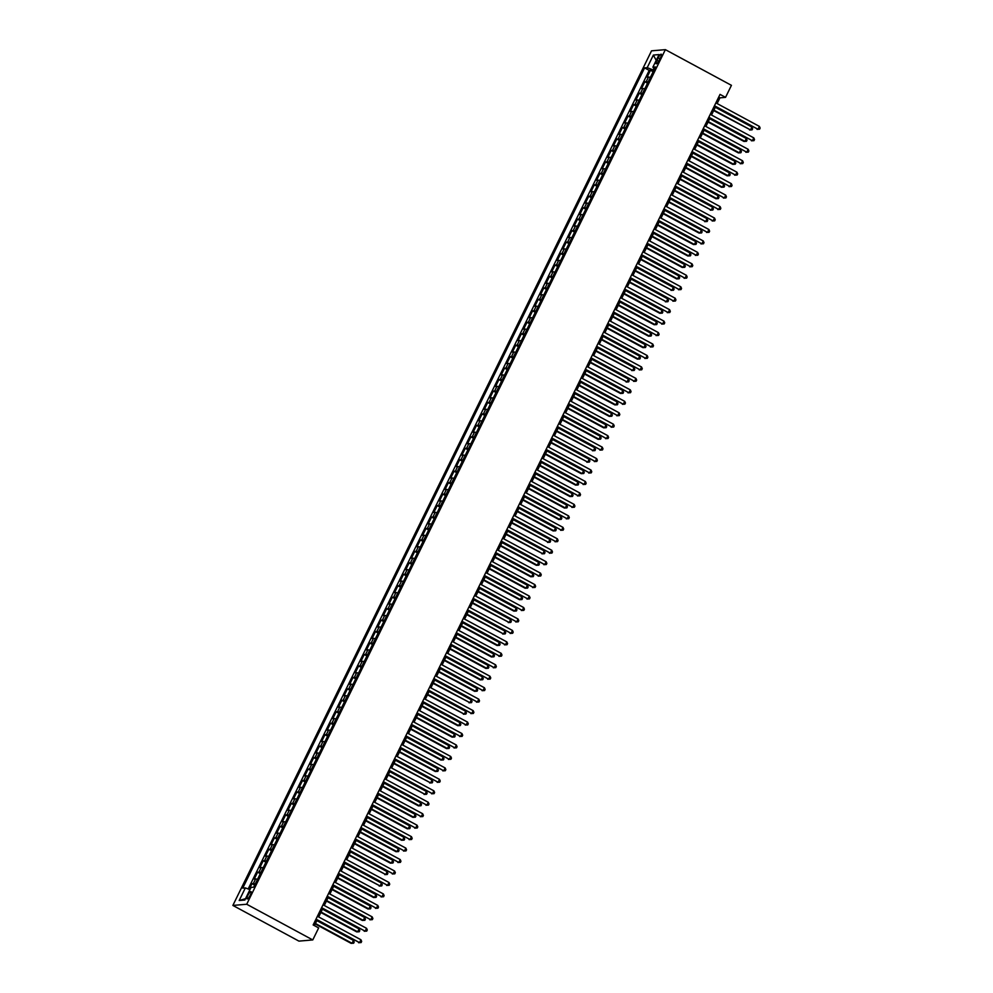 <?xml version="1.0" encoding="UTF-8"?>
<svg xmlns="http://www.w3.org/2000/svg" width="993" height="993" viewBox="0 0 993 993"><rect width="100%" height="100%" fill="white"/><g stroke="black" fill="none" stroke-linecap="round" stroke-linejoin="round"><path stroke-width="1.49" d="M250.261 895.177A4.133 1.018 -61.6 0 0 251.03 891.64A4.133 1.018 -61.6 0 0 247.865 895.376A4.133 1.018 -61.6 0 0 247.096 898.913A4.133 1.018 -61.6 0 0 250.261 895.177M246.711 904.251L312.77 939.937L298.93 941.116L232.871 905.43L651.532 50.829L665.372 49.65L246.711 904.251L232.871 905.43M650.341 77.479A5.164 0.794 -153.9 0 0 648.454 77.032L647.088 77.156L650.452 70.28L653.158 71.744M648.094 82.059A5.164 0.794 -153.9 0 0 646.207 81.625L644.842 81.736L647.548 83.201M644.842 81.736L641.478 88.613L642.843 88.489A5.164 0.794 -153.9 0 1 644.73 88.936M639.12 100.392A5.164 0.794 -153.9 0 0 637.233 99.945L635.868 100.07L639.231 93.193L641.925 94.645M633.509 111.849A5.164 0.794 -153.9 0 0 631.61 111.402L630.245 111.526L633.621 104.65L636.314 106.102M627.899 123.306A5.164 0.794 -153.9 0 0 626 122.859L624.634 122.983L628.01 116.107L630.704 117.559M622.288 134.75A5.164 0.794 -153.9 0 0 620.389 134.316L619.024 134.427L622.388 127.563L625.094 129.016M616.665 146.207A5.164 0.794 -153.9 0 0 614.779 145.772L613.413 145.884L616.777 139.02L619.483 140.472M611.055 157.664A5.164 0.794 -153.9 0 0 609.168 157.229L607.803 157.341L611.167 150.477L613.873 151.929M605.445 169.12A5.164 0.794 -153.9 0 0 603.558 168.686L602.192 168.798L605.556 161.921L608.262 163.386M599.834 180.577A5.164 0.794 -153.9 0 0 597.947 180.143L596.582 180.254L599.946 173.378L602.639 174.842M594.224 192.034A5.164 0.794 -153.9 0 0 592.324 191.599L590.959 191.711L594.335 184.835L597.029 186.299M588.613 203.491A5.164 0.794 -153.9 0 0 586.714 203.056L585.349 203.168L588.725 196.291L591.418 197.756M583.003 214.947A5.164 0.794 -153.9 0 0 581.104 214.513L579.738 214.625L583.102 207.748L585.808 209.213M577.38 226.404A5.164 0.794 -153.9 0 0 575.493 225.957L574.128 226.081L577.492 219.205L580.197 220.669M571.769 237.861A5.164 0.794 -153.9 0 0 569.883 237.414L568.517 237.538L571.881 230.661L574.587 232.126M566.159 249.317A5.164 0.794 -153.9 0 0 564.272 248.871L562.907 248.995L566.271 242.118L568.977 243.583M560.548 260.774A5.164 0.794 -153.9 0 0 558.662 260.327L557.296 260.451L560.66 253.575L563.354 255.027M554.938 272.231A5.164 0.794 -153.9 0 0 553.039 271.784L551.674 271.908L555.05 265.032L557.743 266.484M549.328 283.688A5.164 0.794 -153.9 0 0 547.428 283.241L546.063 283.365L549.439 276.488L552.133 277.941M543.717 295.132A5.164 0.794 -153.9 0 0 541.818 294.698L540.453 294.809L543.816 287.945L546.522 289.397M538.094 306.589A5.164 0.794 -153.9 0 0 536.208 306.154L534.842 306.266L538.206 299.402L540.912 300.854M532.484 318.045A5.164 0.794 -153.9 0 0 530.597 317.611L529.232 317.723L532.596 310.859L535.301 312.311M526.873 329.502A5.164 0.794 -153.9 0 0 524.987 329.068L523.621 329.179L526.985 322.303L529.691 323.768M521.263 340.959A5.164 0.794 -153.9 0 0 519.376 340.525L518.011 340.636L521.375 333.76L524.081 335.224M515.652 352.416A5.164 0.794 -153.9 0 0 513.753 351.981L512.388 352.093L515.764 345.216L518.458 346.681M510.042 363.872A5.164 0.794 -153.9 0 0 508.143 363.438L506.778 363.55L510.154 356.673L512.847 358.138M504.432 375.329A5.164 0.794 -153.9 0 0 502.532 374.895L501.167 375.006L504.543 368.13L507.237 369.595M498.821 386.786A5.164 0.794 -153.9 0 0 496.922 386.339L495.557 386.463L498.92 379.587L501.626 381.051M493.198 398.243A5.164 0.794 -153.9 0 0 491.312 397.796L489.946 397.92L493.31 391.043L496.016 392.508M487.588 409.699A5.164 0.794 -153.9 0 0 485.701 409.253L484.336 409.377L487.7 402.5L490.405 403.965M481.977 421.156A5.164 0.794 -153.9 0 0 480.091 420.709L478.725 420.833L482.089 413.957L484.795 415.409M476.367 432.613A5.164 0.794 -153.9 0 0 474.48 432.166L473.115 432.29L476.479 425.414L479.172 426.866M470.756 444.07A5.164 0.794 -153.9 0 0 468.857 443.623L467.492 443.747L470.868 436.87L473.562 438.323M465.146 455.514A5.164 0.794 -153.9 0 0 463.247 455.079L461.882 455.191L465.258 448.327L467.951 449.779M459.536 466.971A5.164 0.794 -153.9 0 0 457.636 466.536L456.271 466.648L459.635 459.784L462.341 461.236M453.913 478.427A5.164 0.794 -153.9 0 0 452.026 477.993L450.661 478.105L454.024 471.241L456.73 472.693M448.302 489.884A5.164 0.794 -153.9 0 0 446.416 489.45L445.05 489.561L448.414 482.685L451.12 484.15M442.692 501.341A5.164 0.794 -153.9 0 0 440.805 500.906L439.44 501.018L442.804 494.142L445.509 495.606M437.081 512.798A5.164 0.794 -153.9 0 0 435.195 512.363L433.829 512.475L437.193 505.598L439.887 507.063M431.471 524.254A5.164 0.794 -153.9 0 0 429.572 523.82L428.206 523.932L431.583 517.055L434.276 518.52M425.86 535.711A5.164 0.794 -153.9 0 0 423.961 535.277L422.596 535.388L425.972 528.512L428.666 529.977M420.25 547.168A5.164 0.794 -153.9 0 0 418.351 546.721L416.986 546.845L420.349 539.969L423.055 541.433M414.627 558.625A5.164 0.794 -153.9 0 0 412.74 558.178L411.375 558.302L414.739 551.425L417.445 552.89M409.017 570.081A5.164 0.794 -153.9 0 0 407.13 569.634L405.765 569.759L409.128 562.882L411.834 564.334M403.406 581.538A5.164 0.794 -153.9 0 0 401.52 581.091L400.154 581.215L403.518 574.339L406.224 575.791M397.796 592.995A5.164 0.794 -153.9 0 0 395.909 592.548L394.544 592.672L397.908 585.796L400.601 587.248M392.185 604.452A5.164 0.794 -153.9 0 0 390.286 604.005L388.921 604.116L392.297 597.252L394.991 598.705M386.575 615.896A5.164 0.794 -153.9 0 0 384.676 615.461L383.31 615.573L386.687 608.709L389.38 610.161M380.964 627.353A5.164 0.794 -153.9 0 0 379.065 626.918L377.7 627.03L381.064 620.166L383.77 621.618M375.354 638.809A5.164 0.794 -153.9 0 0 373.455 638.375L372.09 638.487L375.453 631.622L378.159 633.075M369.731 650.266A5.164 0.794 -153.9 0 0 367.844 649.832L366.479 649.943L369.843 643.067L372.549 644.531M364.121 661.723A5.164 0.794 -153.9 0 0 362.234 661.288L360.869 661.4L364.232 654.524L366.938 655.988M358.51 673.18A5.164 0.794 -153.9 0 0 356.624 672.745L355.258 672.857L358.622 665.98L361.328 667.445M352.9 684.636A5.164 0.794 -153.9 0 0 351.001 684.202L349.648 684.314L353.011 677.437L355.705 678.902M347.289 696.093A5.164 0.794 -153.9 0 0 345.39 695.659L344.025 695.77L347.401 688.894L350.095 690.358M341.679 707.55A5.164 0.794 -153.9 0 0 339.78 707.103L338.414 707.227L341.791 700.35L344.484 701.815M336.068 719.006A5.164 0.794 -153.9 0 0 334.169 718.56L332.804 718.684L336.168 711.807L338.874 713.272M330.446 730.463A5.164 0.794 -153.9 0 0 328.559 730.016L327.194 730.14L330.557 723.264L333.263 724.716M324.835 741.92A5.164 0.794 -153.9 0 0 322.948 741.473L321.583 741.597L324.947 734.721L327.653 736.173M319.225 753.377A5.164 0.794 -153.9 0 0 317.338 752.93L315.973 753.054L319.336 746.177L322.042 747.63M313.614 764.821A5.164 0.794 -153.9 0 0 311.728 764.387L310.362 764.498L313.726 757.634L316.419 759.086M308.004 776.278A5.164 0.794 -153.9 0 0 306.105 775.843L304.739 775.955L308.115 769.091L310.809 770.543M302.393 787.734A5.164 0.794 -153.9 0 0 300.494 787.3L299.129 787.412L302.505 780.548L305.199 782M296.783 799.191A5.164 0.794 -153.9 0 0 294.884 798.757L293.518 798.869L296.882 792.004L299.588 793.457M291.16 810.648A5.164 0.794 -153.9 0 0 289.273 810.214L287.908 810.325L291.272 803.449L293.978 804.913M285.55 822.105A5.164 0.794 -153.9 0 0 283.663 821.67L282.297 821.782L285.661 814.905L288.367 816.37M279.939 833.561A5.164 0.794 -153.9 0 0 278.052 833.127L276.687 833.239L280.051 826.362L282.757 827.827M274.329 845.018A5.164 0.794 -153.9 0 0 272.442 844.584L271.077 844.695L274.44 837.819L277.134 839.284M268.718 856.475A5.164 0.794 -153.9 0 0 266.819 856.04L265.454 856.152L268.83 849.276L271.523 850.74M263.108 867.932A5.164 0.794 -153.9 0 0 261.209 867.485L259.843 867.609L263.219 860.732L265.913 862.197M257.497 879.388A5.164 0.794 -153.9 0 0 255.598 878.942L254.233 879.066L257.597 872.189L260.303 873.654M717.132 103.57L719.937 97.848L725.548 97.364L720.037 94.385L313.155 924.942L318.666 927.909L312.77 939.937M658.21 57.83L656.981 60.35A3.997 0.981 -61.6 0 0 656.236 63.775A3.997 0.981 -61.6 0 0 659.29 60.163L660.531 57.631A3.997 0.981 -61.6 0 0 661.276 54.218A3.997 0.981 -61.6 0 0 658.21 57.83L659.973 58.786M653.977 68.12L653.096 69.92L647.2 67.661L644.581 67.884L242.751 888.127L245.358 887.903L239.189 900.502L244.874 900.018L251.043 887.419L253.662 887.196L655.492 66.953L652.873 67.176L654.648 68.703M647.2 67.661L653.369 55.062L659.054 54.578L652.873 67.176M650.452 70.28L649.199 70.391L248.176 888.983M255.251 883.969A5.164 0.794 26.1 0 0 253.352 883.534L251.986 883.646L249.193 889.368M257.597 872.189L258.962 872.077A5.164 0.794 26.1 0 1 260.861 872.512M263.219 860.732L264.585 860.621A5.164 0.794 26.1 0 1 266.472 861.055M268.83 849.276L270.195 849.164A5.164 0.794 26.1 0 1 272.082 849.598M274.44 837.819L275.806 837.707A5.164 0.794 26.1 0 1 277.692 838.142M280.051 826.362L281.416 826.25A5.164 0.794 26.1 0 1 283.303 826.685M285.661 814.905L287.027 814.794A5.164 0.794 26.1 0 1 288.926 815.228M291.272 803.449L292.637 803.337A5.164 0.794 26.1 0 1 294.536 803.771M296.882 792.004L298.248 791.88A5.164 0.794 26.1 0 1 300.147 792.327M302.505 780.548L303.87 780.424A5.164 0.794 26.1 0 1 305.757 780.87M308.115 769.091L309.481 768.967A5.164 0.794 26.1 0 1 311.368 769.414M313.726 757.634L315.091 757.51A5.164 0.794 26.1 0 1 316.978 757.957M319.336 746.177L320.702 746.053A5.164 0.794 26.1 0 1 322.588 746.5M324.947 734.721L326.312 734.597A5.164 0.794 26.1 0 1 328.211 735.043M330.557 723.264L331.923 723.152A5.164 0.794 26.1 0 1 333.822 723.587M336.168 711.807L337.533 711.696A5.164 0.794 26.1 0 1 339.432 712.13M341.791 700.35L343.144 700.239A5.164 0.794 26.1 0 1 345.043 700.673M347.401 688.894L348.766 688.782A5.164 0.794 26.1 0 1 350.653 689.216M353.011 677.437L354.377 677.325A5.164 0.794 26.1 0 1 356.264 677.76M358.622 665.98L359.987 665.869A5.164 0.794 26.1 0 1 361.874 666.303M364.232 654.524L365.598 654.412A5.164 0.794 26.1 0 1 367.497 654.846M369.843 643.067L371.208 642.955A5.164 0.794 26.1 0 1 373.107 643.39M375.453 631.622L376.819 631.498A5.164 0.794 26.1 0 1 378.718 631.945M381.064 620.166L382.429 620.042A5.164 0.794 26.1 0 1 384.328 620.488M386.687 608.709L388.052 608.585A5.164 0.794 26.1 0 1 389.939 609.032M392.297 597.252L393.662 597.128A5.164 0.794 26.1 0 1 395.549 597.575M397.908 585.796L399.273 585.671A5.164 0.794 26.1 0 1 401.16 586.118M403.518 574.339L404.883 574.227A5.164 0.794 26.1 0 1 406.77 574.662M409.128 562.882L410.494 562.77A5.164 0.794 26.1 0 1 412.393 563.205M414.739 551.425L416.104 551.314A5.164 0.794 26.1 0 1 418.003 551.748M420.349 539.969L421.715 539.857A5.164 0.794 26.1 0 1 423.614 540.291M425.972 528.512L427.338 528.4A5.164 0.794 26.1 0 1 429.224 528.835M431.583 517.055L432.948 516.943A5.164 0.794 26.1 0 1 434.835 517.378M437.193 505.598L438.558 505.487A5.164 0.794 26.1 0 1 440.445 505.921M442.804 494.142L444.169 494.03A5.164 0.794 26.1 0 1 446.056 494.464M448.414 482.685L449.779 482.573A5.164 0.794 26.1 0 1 451.678 483.008M454.024 471.241L455.39 471.116A5.164 0.794 26.1 0 1 457.289 471.563M459.635 459.784L461 459.66A5.164 0.794 26.1 0 1 462.899 460.107M465.258 448.327L466.623 448.203A5.164 0.794 26.1 0 1 468.51 448.65M470.868 436.87L472.234 436.746A5.164 0.794 26.1 0 1 474.12 437.193M476.479 425.414L477.844 425.289A5.164 0.794 26.1 0 1 479.731 425.736M482.089 413.957L483.454 413.845A5.164 0.794 26.1 0 1 485.341 414.28M487.7 402.5L489.065 402.388A5.164 0.794 26.1 0 1 490.964 402.823M493.31 391.043L494.675 390.932A5.164 0.794 26.1 0 1 496.574 391.366M498.92 379.587L500.286 379.475A5.164 0.794 26.1 0 1 502.185 379.909M504.543 368.13L505.896 368.018A5.164 0.794 26.1 0 1 507.795 368.453M510.154 356.673L511.519 356.561A5.164 0.794 26.1 0 1 513.406 356.996M515.764 345.216L517.13 345.105A5.164 0.794 26.1 0 1 519.016 345.539M521.375 333.76L522.74 333.648A5.164 0.794 26.1 0 1 524.627 334.082M526.985 322.303L528.35 322.191A5.164 0.794 26.1 0 1 530.25 322.626M532.596 310.859L533.961 310.735A5.164 0.794 26.1 0 1 535.86 311.181M538.206 299.402L539.571 299.278A5.164 0.794 26.1 0 1 541.47 299.725M543.816 287.945L545.182 287.821A5.164 0.794 26.1 0 1 547.081 288.268M549.439 276.488L550.805 276.364A5.164 0.794 26.1 0 1 552.691 276.811M555.05 265.032L556.415 264.908A5.164 0.794 26.1 0 1 558.302 265.354M560.66 253.575L562.026 253.463A5.164 0.794 26.1 0 1 563.912 253.898M566.271 242.118L567.636 242.007A5.164 0.794 26.1 0 1 569.523 242.441M571.881 230.661L573.246 230.55A5.164 0.794 26.1 0 1 575.146 230.984M577.492 219.205L578.857 219.093A5.164 0.794 26.1 0 1 580.756 219.527M583.102 207.748L584.467 207.636A5.164 0.794 26.1 0 1 586.366 208.071M588.725 196.291L590.09 196.18A5.164 0.794 26.1 0 1 591.977 196.614M594.335 184.835L595.701 184.723A5.164 0.794 26.1 0 1 597.587 185.157M599.946 173.378L601.311 173.266A5.164 0.794 26.1 0 1 603.198 173.701M605.556 161.921L606.922 161.809A5.164 0.794 26.1 0 1 608.808 162.244M611.167 150.477L612.532 150.353A5.164 0.794 26.1 0 1 614.431 150.799M616.777 139.02L618.142 138.896A5.164 0.794 26.1 0 1 620.042 139.343M622.388 127.563L623.753 127.439A5.164 0.794 26.1 0 1 625.652 127.886M628.01 116.107L629.376 115.982A5.164 0.794 26.1 0 1 631.263 116.429M633.621 104.65L634.986 104.526A5.164 0.794 26.1 0 1 636.873 104.973M639.231 93.193L640.597 93.081A5.164 0.794 26.1 0 1 642.483 93.516M653.853 70.329L653.096 69.92M725.548 97.364L731.431 85.336L665.372 49.65M314.409 925.613L317.04 920.263M318.666 916.936L322.651 908.806M324.277 905.479L328.261 897.349M329.887 894.023L333.871 885.893M335.497 882.566L339.482 874.436M341.108 871.109L345.092 862.979M346.731 859.653L350.703 851.522M352.341 848.196L356.326 840.066M357.952 836.739L361.936 828.609M363.562 825.282L367.547 817.152M369.173 813.826L373.157 805.695M374.783 802.369L378.767 794.251M380.393 790.925L384.378 782.794M386.004 779.468L389.988 771.338M391.627 768.011L395.599 759.881M397.237 756.554L401.222 748.424M402.848 745.098L406.832 736.967M408.458 733.641L412.443 725.511M414.069 722.184L418.053 714.054M419.679 710.727L423.663 702.597M425.289 699.271L429.274 691.14M430.912 687.814L434.884 679.684M436.523 676.357L440.507 668.227M442.133 664.9L446.118 656.77M447.744 653.444L451.728 645.313M453.354 641.999L457.339 633.869M458.965 630.543L462.949 622.412M464.575 619.086L468.559 610.956M470.198 607.629L474.17 599.499M475.808 596.172L479.793 588.042M481.419 584.716L485.403 576.585M487.029 573.259L491.014 565.129M492.64 561.802L496.624 553.672M498.25 550.345L502.235 542.215M503.861 538.889L507.845 530.759M509.483 527.432L513.455 519.302M515.094 515.975L519.078 507.845M520.704 504.518L524.689 496.388M526.315 493.062L530.299 484.932M531.925 481.617L535.91 473.487M537.536 470.161L541.52 462.03M543.146 458.704L547.131 450.574M548.757 447.247L552.741 439.117M554.379 435.79L558.351 427.66M559.99 424.334L563.974 416.204M565.6 412.877L569.585 404.747M571.211 401.42L575.195 393.29M576.821 389.964L580.806 381.833M582.432 378.507L586.416 370.377M588.042 367.05L592.027 358.92M593.665 355.593L597.637 347.463M599.275 344.137L603.26 336.006M604.886 332.68L608.87 324.562M610.496 321.236L614.481 313.105M616.107 309.779L620.091 301.649M621.717 298.322L625.702 290.192M627.328 286.865L631.312 278.735M632.951 275.409L636.923 267.278M638.561 263.952L642.545 255.822M644.172 252.495L648.156 244.365M649.782 241.038L653.766 232.908M655.392 229.582L659.377 221.451M661.003 218.125L664.987 209.995M666.613 206.668L670.598 198.538M672.236 195.211L676.208 187.081M677.847 183.755L681.831 175.624M683.457 172.298L687.441 164.18M689.068 160.854L693.052 152.723M694.678 149.397L698.662 141.267M700.288 137.94L704.273 129.81M705.899 126.483L709.883 118.353M711.509 115.027L715.494 106.896M718.684 97.165L719.937 97.848M649.199 70.391L644.581 67.884M251.986 883.646L254.692 885.098M245.358 887.903L249.951 889.654M656.212 60.374L653.369 55.062M239.189 900.502L245.519 898.69M714.24 106.214L757.994 129.264L714.476 105.755M759.397 126.409L760.129 128.06L759.571 129.202L757.994 129.264L759.397 126.409L715.879 102.887M759.571 129.202L757.063 129.351M713.682 110.595L750.522 129.909L751.924 127.042L715.32 107.269M713.917 110.136L750.522 129.909L752.086 129.847L749.578 129.984M751.924 127.042L752.657 128.693L752.086 129.847M708.63 117.67L752.384 140.721L708.853 117.211M753.786 137.866L754.519 139.517L753.96 140.658L752.384 140.721L753.786 137.866L710.256 114.344M753.96 140.658L751.453 140.807M703.019 129.127L746.773 152.177L703.243 128.668M748.176 149.31L748.908 150.973L748.35 152.115L746.773 152.177L748.176 149.31L704.645 125.801M748.35 152.115L745.842 152.264M697.409 140.584L741.163 163.634L697.632 140.125M742.565 160.767L743.298 162.43L742.739 163.572L741.163 163.634L742.565 160.767L699.035 137.257M742.739 163.572L740.232 163.721M691.798 152.041L735.552 175.091L692.022 151.581M736.955 172.223L737.687 173.887L737.116 175.029L735.552 175.091L736.955 172.223L693.424 148.714M737.116 175.029L734.609 175.165M708.071 122.052L743.968 141.44L744.911 141.366L746.314 138.499L709.697 118.726M708.294 121.593L744.911 141.366L746.475 141.304L743.968 141.44M746.314 138.499L747.034 140.15L746.475 141.304M702.461 133.509L738.358 152.897L739.288 152.823L740.704 149.955L704.087 130.182M702.684 133.037L739.288 152.823L740.865 152.761L738.358 152.897M740.704 149.955L741.423 151.606L740.865 152.761M696.85 144.966L732.747 164.354L733.678 164.267L735.081 161.412L698.476 141.639M697.074 144.494L733.678 164.267L735.254 164.205L732.747 164.354M735.081 161.412L735.813 163.063L735.254 164.205M691.24 156.422L727.137 175.811L728.068 175.724L729.47 172.869L692.866 153.096M691.463 155.951L728.068 175.724L729.644 175.662L727.137 175.811M729.47 172.869L730.203 174.52L729.644 175.662M686.188 163.497L729.942 186.547L686.411 163.038M731.345 183.68L732.064 185.343L731.506 186.485L729.942 186.547L731.345 183.68L687.814 160.171M731.506 186.485L728.999 186.622M685.629 167.879L721.526 187.267L722.457 187.18L723.86 184.326L687.255 164.553M685.853 167.407L722.457 187.18L724.034 187.118L721.526 187.267M723.86 184.326L724.592 185.976L724.034 187.118M680.565 174.954L724.331 198.004L680.801 174.495M725.734 195.137L726.454 196.8L725.895 197.942L724.331 198.004L725.734 195.137L682.203 171.628M725.895 197.942L723.388 198.079M680.019 179.323L715.916 198.724L716.847 198.637L718.249 195.782L681.645 175.997M680.242 178.864L716.847 198.637L718.423 198.575L715.916 198.724M718.249 195.782L718.982 197.433L718.423 198.575M674.955 186.411L718.709 209.461L675.19 185.952M720.111 206.594L720.844 208.257L720.285 209.399L718.709 209.461L720.111 206.594L676.593 183.084M720.285 209.399L717.778 209.535M674.396 190.78L711.236 210.094L712.639 207.227L676.034 187.454M674.632 190.321L711.236 210.094L712.8 210.032L710.293 210.181M712.639 207.227L713.371 208.89L712.8 210.032M669.344 197.868L713.098 220.918L669.567 197.396M714.501 218.05L715.233 219.701L714.675 220.856L713.098 220.918L714.501 218.05L670.97 194.541M714.675 220.856L712.167 220.992M668.785 202.237L705.626 221.551L707.028 218.683L670.424 198.91M669.009 201.778L705.626 221.551L707.19 221.489L704.682 221.638M707.028 218.683L707.748 220.347L707.19 221.489M663.734 209.324L707.488 232.374L663.957 208.853M708.89 229.507L709.623 231.158L709.064 232.312L707.488 232.374L708.89 229.507L665.36 205.998M709.064 232.312L706.557 232.449M663.175 213.694L699.072 233.082L700.015 233.007L701.418 230.14L664.801 210.367M663.398 213.234L700.015 233.007L701.579 232.945L699.072 233.082M701.418 230.14L702.138 231.803L701.579 232.945M658.123 220.781L701.877 243.831L658.347 220.309M703.28 240.964L704.012 242.615L703.454 243.769L701.877 243.831L703.28 240.964L659.749 217.455M703.454 243.769L700.946 243.906M657.565 225.15L693.462 244.539L694.392 244.464L695.795 241.597L659.191 221.824M657.788 224.691L694.392 244.464L695.969 244.402L693.462 244.539M695.795 241.597L696.527 243.26L695.969 244.402M652.513 232.225L696.267 255.288L652.736 231.766M697.669 252.421L698.402 254.071L697.831 255.226L696.267 255.288L697.669 252.421L654.139 228.911M697.831 255.226L695.336 255.362M651.954 236.607L687.851 255.995L688.782 255.921L690.185 253.054L653.58 233.281M652.178 236.148L688.782 255.921L690.358 255.859L687.851 255.995M690.185 253.054L690.917 254.717L690.358 255.859M646.902 243.682L690.656 266.732L647.126 243.223M692.059 263.877L692.791 265.528L692.22 266.67L690.656 266.732L692.059 263.877L648.528 240.356M692.22 266.67L689.713 266.819M646.344 248.064L682.241 267.452L683.172 267.378L684.574 264.51L647.97 244.737M646.567 247.605L683.172 267.378L684.748 267.316L682.241 267.452M684.574 264.51L685.307 266.174L684.748 267.316M641.279 255.139L685.046 278.189L641.515 254.68M686.448 275.334L687.168 276.985L686.61 278.127L685.046 278.189L686.448 275.334L642.918 251.812M686.61 278.127L684.103 278.276M640.733 259.521L676.63 278.909L677.561 278.834L678.964 275.967L642.359 256.194M640.957 259.061L677.561 278.834L679.138 278.772L676.63 278.909M678.964 275.967L679.696 277.618L679.138 278.772M635.669 266.596L679.423 289.646L635.905 266.136M680.826 286.791L681.558 288.442L680.999 289.584L679.423 289.646L680.826 286.791L637.307 263.269M680.999 289.584L678.492 289.733M635.11 270.977L671.951 290.291L673.353 287.424L636.749 267.651M635.346 270.518L671.951 290.291L673.515 290.229L671.007 290.366M673.353 287.424L674.086 289.075L673.515 290.229M630.058 278.052L673.813 301.102L630.282 277.593M675.215 298.248L675.948 299.898L675.389 301.04L673.813 301.102L675.215 298.248L631.685 274.726M675.389 301.04L672.882 301.189M629.5 282.434L666.34 301.748L667.743 298.881L631.138 279.107M629.736 281.975L666.34 301.748L667.904 301.686L665.397 301.822M667.743 298.881L668.475 300.531L667.904 301.686M624.448 289.509L668.202 312.559L624.671 289.05M669.605 309.692L670.337 311.355L669.779 312.497L668.202 312.559L669.605 309.692L626.074 286.183M669.779 312.497L667.271 312.646M623.889 293.891L659.786 313.279L660.73 313.205L662.132 310.337L625.516 290.564M624.113 293.419L660.73 313.205L662.294 313.143L659.786 313.279M662.132 310.337L662.852 311.988L662.294 313.143M618.838 300.966L662.592 324.016L619.061 300.507M663.994 321.149L664.727 322.812L664.168 323.954L662.592 324.016L663.994 321.149L620.464 297.639M664.168 323.954L661.661 324.103M618.279 305.347L654.176 324.736L655.107 324.649L656.51 321.794L619.905 302.021M618.502 304.876L655.107 324.649L656.683 324.587L654.176 324.736M656.51 321.794L657.242 323.445L656.683 324.587M613.227 312.423L656.981 335.473L613.451 311.963M658.384 332.605L659.116 334.269L658.545 335.411L656.981 335.473L658.384 332.605L614.853 309.096M658.545 335.411L656.05 335.547M612.669 316.804L648.566 336.193L649.496 336.106L650.899 333.251L614.295 313.478M612.892 316.333L649.496 336.106L651.073 336.044L648.566 336.193M650.899 333.251L651.631 334.902L651.073 336.044M607.617 323.879L651.371 346.929L607.84 323.42M652.773 344.062L653.506 345.725L652.935 346.867L651.371 346.929L652.773 344.062L609.243 320.553M652.935 346.867L650.427 347.004M607.058 328.261L642.955 347.649L643.886 347.562L645.289 344.708L608.684 324.934M607.282 327.789L643.886 347.562L645.462 347.5L642.955 347.649M645.289 344.708L646.021 346.358L645.462 347.5M602.006 335.336L645.76 358.386L602.23 334.877M647.163 355.519L647.883 357.182L647.324 358.324L645.76 358.386L647.163 355.519L603.632 332.01M647.324 358.324L644.817 358.461M601.448 339.705L637.345 359.106L638.276 359.019L639.678 356.164L603.074 336.379M601.671 339.246L638.276 359.019L639.852 358.957L637.345 359.106M639.678 356.164L640.411 357.815L639.852 358.957M596.383 346.793L640.137 369.843L596.619 346.334M641.54 366.976L642.272 368.639L641.714 369.781L640.137 369.843L641.54 366.976L598.022 343.466M641.714 369.781L639.207 369.917M595.825 351.162L632.665 370.476L634.068 367.609L597.463 347.835M596.061 350.703L632.665 370.476L634.229 370.414L631.734 370.563M634.068 367.609L634.8 369.272L634.229 370.414M590.773 358.25L634.527 381.3L590.996 357.778M635.93 378.432L636.662 380.083L636.103 381.238L634.527 381.3L635.93 378.432L592.411 354.923M636.103 381.238L633.596 381.374M590.214 362.619L627.055 381.933L628.457 379.065L591.853 359.292M590.45 362.16L627.055 381.933L628.619 381.871L626.111 382.02M628.457 379.065L629.19 380.729L628.619 381.871M585.162 369.706L628.917 392.756L585.386 369.235M630.319 389.889L631.051 391.54L630.493 392.694L628.917 392.756L630.319 389.889L586.789 366.38M630.493 392.694L627.986 392.831M584.604 374.076L620.501 393.464L621.444 393.389L622.847 390.522L586.23 370.749M584.827 373.616L621.444 393.389L623.008 393.327L620.501 393.464M622.847 390.522L623.567 392.185L623.008 393.327M579.552 381.163L623.306 404.213L579.775 380.691M624.709 401.346L625.441 402.997L624.882 404.151L623.306 404.213L624.709 401.346L581.178 377.836M624.882 404.151L622.375 404.288M578.993 385.532L614.89 404.921L615.821 404.846L617.224 401.979L580.62 382.206M579.217 385.073L615.821 404.846L617.398 404.784L614.89 404.921M617.224 401.979L617.956 403.642L617.398 404.784M573.942 392.607L617.696 415.67L574.165 392.148M619.098 412.803L619.831 414.453L619.272 415.608L617.696 415.67L619.098 412.803L575.568 389.281M619.272 415.608L616.765 415.744M573.383 396.989L609.28 416.377L610.211 416.303L611.614 413.436L575.009 393.662M573.606 396.53L610.211 416.303L611.787 416.241L609.28 416.377M611.614 413.436L612.346 415.099L611.787 416.241M568.331 404.064L612.085 427.114L568.555 403.605M613.488 424.259L614.22 425.91L613.649 427.052L612.085 427.114L613.488 424.259L569.957 400.738M613.649 427.052L611.142 427.201M567.773 408.446L603.67 427.834L604.6 427.76L606.003 424.892L569.399 405.119M567.996 407.986L604.6 427.76L606.177 427.698L603.67 427.834M606.003 424.892L606.735 426.556L606.177 427.698M562.721 415.521L606.475 438.571L562.944 415.062M607.877 435.716L608.597 437.367L608.039 438.509L606.475 438.571L607.877 435.716L564.347 412.194M608.039 438.509L605.531 438.658M562.162 419.902L598.059 439.291L598.99 439.216L600.393 436.349L563.788 416.576M562.386 419.443L598.99 439.216L600.566 439.154L598.059 439.291M600.393 436.349L601.125 438L600.566 439.154M557.098 426.978L600.852 450.028L557.334 426.518M602.267 447.173L602.987 448.824L602.428 449.966L600.852 450.028L602.267 447.173L558.736 423.651M602.428 449.966L599.921 450.114M556.539 431.359L593.38 450.673L594.782 447.806L558.178 428.033M556.775 430.9L593.38 450.673L594.956 450.611L592.449 450.748M594.782 447.806L595.515 449.457L594.956 450.611M551.487 438.434L595.241 461.484L551.723 437.975M596.644 458.629L597.376 460.28L596.818 461.422L595.241 461.484L596.644 458.629L553.126 435.108M596.818 461.422L594.311 461.571M550.929 442.816L587.769 462.13L589.172 459.262L552.567 439.489M551.165 442.357L587.769 462.13L589.333 462.068L586.826 462.204M589.172 459.262L589.904 460.913L589.333 462.068M545.877 449.891L589.631 472.941L546.1 449.432M591.034 470.074L591.766 471.737L591.207 472.879L589.631 472.941L591.034 470.074L547.503 446.565M591.207 472.879L588.7 473.028M545.318 454.273L581.215 473.661L582.159 473.587L583.561 470.719L546.944 450.946M545.542 453.801L582.159 473.587L583.723 473.524L581.215 473.661M583.561 470.719L584.281 472.37L583.723 473.524M540.266 461.348L584.021 484.398L540.49 460.889M585.423 481.531L586.155 483.194L585.597 484.336L584.021 484.398L585.423 481.531L541.893 458.021M585.597 484.336L583.09 484.485M539.708 465.729L575.605 485.118L576.536 485.031L577.951 482.176L541.334 462.403M539.931 465.258L576.536 485.031L578.112 484.969L575.605 485.118M577.951 482.176L578.671 483.827L578.112 484.969M534.656 472.805L578.41 495.855L534.879 472.345M579.813 492.987L580.545 494.651L579.986 495.792L578.41 495.855L579.813 492.987L536.282 469.478M579.986 495.792L577.479 495.929M534.097 477.186L569.994 496.574L570.925 496.488L572.328 493.633L535.724 473.86M534.321 476.714L570.925 496.488L572.502 496.426L569.994 496.574M572.328 493.633L573.06 495.284L572.502 496.426M529.046 484.261L572.8 507.311L529.269 483.802M574.202 504.444L574.935 506.107L574.364 507.249L572.8 507.311L574.202 504.444L530.672 480.935M574.364 507.249L571.856 507.386M528.487 488.643L564.384 508.031L565.315 507.944L566.718 505.089L530.113 485.316M528.71 488.171L565.315 507.944L566.891 507.882L564.384 508.031M566.718 505.089L567.45 506.74L566.891 507.882M523.435 495.718L567.189 518.768L523.659 495.259M568.592 515.901L569.312 517.564L568.753 518.706L567.189 518.768L568.592 515.901L525.061 492.391M568.753 518.706L566.246 518.842M522.877 500.087L558.774 519.488L559.704 519.401L561.107 516.546L524.503 496.761M523.1 499.628L559.704 519.401L561.281 519.339L558.774 519.488M561.107 516.546L561.839 518.197L561.281 519.339M517.812 507.175L561.579 530.225L518.048 506.715M562.981 527.357L563.701 529.021L563.143 530.163L561.579 530.225L562.981 527.357L519.451 503.848M563.143 530.163L560.635 530.299M517.266 511.544L553.163 530.945L554.094 530.858L555.497 527.991L518.892 508.217M517.49 511.085L554.094 530.858L555.67 530.796L553.163 530.945M555.497 527.991L556.229 529.654L555.67 530.796M512.202 518.631L555.956 541.681L512.438 518.16M557.358 538.814L558.091 540.465L557.532 541.619L555.956 541.681L557.358 538.814L513.84 515.305M557.532 541.619L555.025 541.756M511.643 523.001L548.484 542.315L549.886 539.447L513.282 519.674M511.879 522.541L548.484 542.315L550.048 542.252L547.54 542.401M549.886 539.447L550.619 541.111L550.048 542.252M506.591 530.088L550.345 553.138L506.815 529.617M551.748 550.271L552.48 551.922L551.922 553.076L550.345 553.138L551.748 550.271L508.217 526.762M551.922 553.076L549.414 553.213M506.033 534.457L542.873 553.771L544.276 550.904L507.671 531.131M506.256 533.998L542.873 553.771L544.437 553.709L541.93 553.846M544.276 550.904L544.996 552.567L544.437 553.709M500.981 541.545L544.735 564.595L501.204 541.073M546.138 561.728L546.87 563.379L546.311 564.533L544.735 564.595L546.138 561.728L502.607 538.218M546.311 564.533L543.804 564.669M500.422 545.914L536.319 565.302L537.263 565.228L538.665 562.361L502.048 542.588M500.646 545.455L537.263 565.228L538.827 565.166L536.319 565.302M538.665 562.361L539.385 564.024L538.827 565.166M495.37 552.989L539.125 576.052L495.594 552.53M540.527 573.184L541.259 574.835L540.701 575.99L539.125 576.052L540.527 573.184L496.996 549.663M540.701 575.99L538.194 576.126M494.812 557.371L530.709 576.759L531.64 576.685L533.042 573.817L496.438 554.044M495.035 556.912L531.64 576.685L533.216 576.623L530.709 576.759M533.042 573.817L533.775 575.481L533.216 576.623M489.76 564.446L533.514 587.496L489.983 563.987M534.917 584.641L535.649 586.292L535.078 587.434L533.514 587.496L534.917 584.641L491.386 561.119M535.078 587.434L532.583 587.583M489.201 568.828L525.098 588.216L526.029 588.141L527.432 585.274L490.827 565.501M489.425 568.368L526.029 588.141L527.606 588.079L525.098 588.216M527.432 585.274L528.164 586.937L527.606 588.079M484.15 575.903L527.904 598.953L484.373 575.443M529.306 596.098L530.039 597.749L529.468 598.891L527.904 598.953L529.306 596.098L485.776 572.576M529.468 598.891L526.96 599.04M483.591 580.284L519.488 599.673L520.419 599.598L521.821 596.731L485.217 576.958M483.814 579.825L520.419 599.598L521.995 599.536L519.488 599.673M521.821 596.731L522.554 598.382L521.995 599.536M478.527 587.36L522.293 610.41L478.763 586.9M523.696 607.555L524.416 609.206L523.857 610.347L522.293 610.41L523.696 607.555L480.165 584.033M523.857 610.347L521.35 610.496M477.981 591.741L513.877 611.129L514.808 611.055L516.211 608.188L479.607 588.415M478.204 591.282L514.808 611.055L516.385 610.993L513.877 611.129M516.211 608.188L516.943 609.839L516.385 610.993M472.916 598.816L516.67 621.866L473.152 598.357M518.073 618.999L518.805 620.662L518.247 621.804L516.67 621.866L518.073 618.999L474.555 595.49M518.247 621.804L515.739 621.953M472.358 603.198L509.198 622.512L510.601 619.644L473.996 599.871M472.594 602.739L509.198 622.512L510.762 622.45L508.255 622.586M510.601 619.644L511.333 621.295L510.762 622.45M467.306 610.273L511.06 633.323L467.529 609.814M512.462 630.456L513.195 632.119L512.636 633.261L511.06 633.323L512.462 630.456L468.932 606.946M512.636 633.261L510.129 633.41M466.747 614.655L503.588 633.968L504.99 631.101L468.386 611.328M466.983 614.183L503.588 633.968L505.152 633.906L502.644 634.043M504.99 631.101L505.722 632.752L505.152 633.906M461.695 621.73L505.449 644.78L461.919 621.27M506.852 641.912L507.584 643.576L507.026 644.718L505.449 644.78L506.852 641.912L463.321 618.403M507.026 644.718L504.518 644.867M461.137 626.111L497.034 645.5L497.977 645.413L499.38 642.558L462.763 622.785M461.36 625.64L497.977 645.413L499.541 645.351L497.034 645.5M499.38 642.558L500.1 644.209L499.541 645.351M456.085 633.186L499.839 656.236L456.308 632.727M501.242 653.369L501.974 655.032L501.415 656.174L499.839 656.236L501.242 653.369L457.711 629.86M501.415 656.174L498.908 656.311M455.526 637.568L491.423 656.956L492.354 656.87L493.757 654.015L457.152 634.242M455.75 637.096L492.354 656.87L493.931 656.807L491.423 656.956M493.757 654.015L494.489 655.665L493.931 656.807M450.474 644.643L494.229 667.693L450.698 644.184M495.631 664.826L496.363 666.489L495.792 667.631L494.229 667.693L495.631 664.826L452.1 641.317M495.792 667.631L493.298 667.768M449.916 649.025L485.813 668.413L486.744 668.326L488.146 665.471L451.542 645.698M450.139 648.553L486.744 668.326L488.32 668.264L485.813 668.413M488.146 665.471L488.879 667.122L488.32 668.264M444.864 656.1L488.618 679.15L445.087 655.641M490.021 676.283L490.753 677.946L490.182 679.088L488.618 679.15L490.021 676.283L446.49 652.773M490.182 679.088L487.675 679.224M444.305 660.469L480.202 679.87L481.133 679.783L482.536 676.928L445.931 657.143M444.529 660.01L481.133 679.783L482.71 679.721L480.202 679.87M482.536 676.928L483.268 678.579L482.71 679.721M439.254 667.557L483.008 690.607L439.477 667.085M484.41 687.739L485.13 689.39L484.572 690.545L483.008 690.607L484.41 687.739L440.88 664.23M484.572 690.545L482.064 690.681M438.695 671.926L474.592 691.327L475.523 691.24L476.925 688.372L440.321 668.599M438.918 671.467L475.523 691.24L477.099 691.178L474.592 691.327M476.925 688.372L477.658 690.036L477.099 691.178M433.631 679.013L477.385 702.063L433.867 678.542M478.787 699.196L479.52 700.847L478.961 702.001L477.385 702.063L478.787 699.196L435.269 675.687M478.961 702.001L476.454 702.138M433.072 683.383L469.912 702.696L471.315 699.829L434.711 680.056M433.308 682.923L469.912 702.696L471.476 702.634L468.981 702.783M471.315 699.829L472.047 701.492L471.476 702.634M428.02 690.47L471.774 713.52L428.244 689.998M473.177 710.653L473.909 712.304L473.351 713.458L471.774 713.52L473.177 710.653L429.659 687.144M473.351 713.458L470.843 713.595M427.462 694.839L464.302 714.153L465.705 711.286L429.1 691.513M427.698 694.38L464.302 714.153L465.866 714.091L463.359 714.228M465.705 711.286L466.437 712.949L465.866 714.091M422.41 701.927L466.164 724.977L422.633 701.455M467.566 722.11L468.299 723.76L467.74 724.915L466.164 724.977L467.566 722.11L424.036 698.6M467.74 724.915L465.233 725.051M421.851 706.296L457.748 725.684L458.692 725.61L460.094 722.743L423.477 702.97M422.075 705.837L458.692 725.61L460.255 725.548L457.748 725.684M460.094 722.743L460.814 724.406L460.255 725.548M416.799 713.371L460.553 736.434L417.023 712.912M461.956 733.566L462.688 735.217L462.13 736.372L460.553 736.434L461.956 733.566L418.425 710.045M462.13 736.372L459.622 736.508M416.241 717.753L452.138 737.141L453.069 737.067L454.471 734.199L417.867 714.426M416.464 717.294L453.069 737.067L454.645 737.005L452.138 737.141M454.471 734.199L455.204 735.863L454.645 737.005M411.189 724.828L454.943 747.878L411.412 724.369M456.346 745.023L457.078 746.674L456.519 747.816L454.943 747.878L456.346 745.023L412.815 721.501M456.519 747.816L454.012 747.965M410.63 729.21L446.527 748.598L447.458 748.523L448.861 745.656L412.256 725.883M410.854 728.75L447.458 748.523L449.035 748.461L446.527 748.598M448.861 745.656L449.593 747.319L449.035 748.461M405.578 736.285L449.332 759.335L405.802 735.825M450.735 756.48L451.467 758.131L450.896 759.273L449.332 759.335L450.735 756.48L407.204 732.958M450.896 759.273L448.389 759.422M405.02 740.666L440.917 760.055L441.848 759.98L443.25 757.113L406.646 737.34M405.243 740.207L441.848 759.98L443.424 759.918L440.917 760.055M443.25 757.113L443.983 758.764L443.424 759.918M399.968 747.741L443.722 770.791L400.191 747.282M445.125 767.937L445.845 769.587L445.286 770.729L443.722 770.791L445.125 767.937L401.594 744.415M445.286 770.729L442.779 770.878M399.409 752.123L435.306 771.511L436.237 771.437L437.64 768.57L401.035 748.796M399.633 751.664L436.237 771.437L437.814 771.375L435.306 771.511M437.64 768.57L438.372 770.22L437.814 771.375M394.345 759.198L438.099 782.248L394.581 758.739M439.514 779.381L440.234 781.044L439.676 782.186L438.099 782.248L439.514 779.381L395.984 755.872M439.676 782.186L437.168 782.335M393.787 763.58L430.627 782.894L432.029 780.026L395.425 760.253M394.022 763.12L430.627 782.894L432.203 782.832L429.696 782.968M432.029 780.026L432.762 781.677L432.203 782.832M388.735 770.655L432.489 793.705L388.971 770.196M433.891 790.838L434.624 792.501L434.065 793.643L432.489 793.705L433.891 790.838L390.373 767.328M434.065 793.643L431.558 793.792M388.176 775.036L425.016 794.35L426.419 791.483L389.815 771.71M388.412 774.565L425.016 794.35L426.58 794.288L424.073 794.425M426.419 791.483L427.151 793.134L426.58 794.288M383.124 782.112L426.878 805.162L383.348 781.652M428.281 802.294L429.013 803.958L428.455 805.1L426.878 805.162L428.281 802.294L384.75 778.785M428.455 805.1L425.947 805.236M382.566 786.493L418.463 805.882L419.406 805.795L420.809 802.94L384.192 783.167M382.789 786.022L419.406 805.795L420.97 805.733L418.463 805.882M420.809 802.94L421.529 804.591L420.97 805.733M377.514 793.568L421.268 816.618L377.737 793.109M422.67 813.751L423.403 815.414L422.844 816.556L421.268 816.618L422.67 813.751L379.14 790.242M422.844 816.556L420.337 816.693M376.955 797.95L412.852 817.338L413.783 817.251L415.198 814.397L378.581 794.623M377.179 797.478L413.783 817.251L415.359 817.189L412.852 817.338M415.198 814.397L415.918 816.047L415.359 817.189M371.903 805.025L415.657 828.075L372.127 804.566M417.06 825.208L417.792 826.871L417.234 828.013L415.657 828.075L417.06 825.208L373.529 801.699M417.234 828.013L414.726 828.15M371.345 809.394L407.242 828.795L408.173 828.708L409.575 825.853L372.971 806.08M371.568 808.935L408.173 828.708L409.749 828.646L407.242 828.795M409.575 825.853L410.308 827.504L409.749 828.646M366.293 816.482L410.047 839.532L366.516 816.023M411.45 836.665L412.182 838.328L411.611 839.47L410.047 839.532L411.45 836.665L367.919 813.155M411.611 839.47L409.104 839.606M365.734 820.851L401.631 840.252L402.562 840.165L403.965 837.298L367.36 817.524M365.958 820.392L402.562 840.165L404.139 840.103L401.631 840.252M403.965 837.298L404.697 838.961L404.139 840.103M360.682 827.939L404.436 850.989L360.906 827.467M405.839 848.121L406.571 849.772L406 850.927L404.436 850.989L405.839 848.121L362.308 824.612M406 850.927L403.493 851.063M360.124 832.308L396.021 851.709L396.952 851.622L398.354 848.754L361.75 828.981M360.347 831.849L396.952 851.622L398.528 851.56L396.021 851.709M398.354 848.754L399.087 850.418L398.528 851.56M355.06 839.395L398.826 862.445L355.295 838.924M400.229 859.578L400.949 861.229L400.39 862.383L398.826 862.445L400.229 859.578L356.698 836.069M400.39 862.383L397.883 862.52M354.513 843.765L390.41 863.165L391.341 863.078L392.744 860.211L356.139 840.438M354.737 843.305L391.341 863.078L392.918 863.016L390.41 863.165M392.744 860.211L393.476 861.874L392.918 863.016M349.449 850.852L393.203 873.902L349.685 850.38M394.606 871.035L395.338 872.686L394.78 873.84L393.203 873.902L394.606 871.035L351.088 847.525M394.78 873.84L392.272 873.977M343.839 862.309L387.593 885.359L344.062 861.837M388.995 882.492L389.728 884.142L389.169 885.297L387.593 885.359L388.995 882.492L345.465 858.982M389.169 885.297L386.662 885.433M338.228 873.753L381.982 896.803L338.452 873.294M383.385 893.948L384.117 895.599L383.559 896.741L381.982 896.803L383.385 893.948L339.854 870.427M383.559 896.741L381.051 896.89M332.618 885.21L376.372 908.26L332.841 884.751M377.774 905.405L378.507 907.056L377.948 908.198L376.372 908.26L377.774 905.405L334.244 881.883M377.948 908.198L375.441 908.347M327.007 896.667L370.761 919.717L327.231 896.207M372.164 916.862L372.896 918.513L372.325 919.655L370.761 919.717L372.164 916.862L328.633 893.34M372.325 919.655L369.83 919.803M348.891 855.221L385.731 874.535L387.133 871.668L350.529 851.895M349.126 854.762L385.731 874.535L387.295 874.473L384.787 874.61M387.133 871.668L387.866 873.331L387.295 874.473M343.28 866.678L380.12 885.992L381.523 883.125L344.919 863.351M343.516 866.219L380.12 885.992L381.684 885.93L379.177 886.066M381.523 883.125L382.243 884.788L381.684 885.93M337.67 878.135L373.567 897.523L374.51 897.449L375.913 894.581L339.296 874.808M337.893 877.675L374.51 897.449L376.074 897.387L373.567 897.523M375.913 894.581L376.632 896.245L376.074 897.387M332.059 889.591L367.956 908.98L368.887 908.905L370.29 906.038L333.685 886.265M332.283 889.132L368.887 908.905L370.463 908.843L367.956 908.98M370.29 906.038L371.022 907.689L370.463 908.843M326.449 901.048L362.346 920.437L363.277 920.362L364.679 917.495L328.075 897.722M326.672 900.589L363.277 920.362L364.853 920.3L362.346 920.437M364.679 917.495L365.412 919.146L364.853 920.3M321.397 908.123L365.151 931.173L321.62 907.664M366.554 928.318L367.286 929.969L366.715 931.111L365.151 931.173L366.554 928.318L323.023 904.797M366.715 931.111L364.208 931.26M320.838 912.505L356.735 931.893L357.666 931.819L359.069 928.951L322.464 909.178M321.062 912.046L357.666 931.819L359.243 931.757L356.735 931.893M359.069 928.951L359.801 930.602L359.243 931.757M315.774 919.58L359.54 942.63L316.01 919.121M360.943 939.763L361.663 941.426L361.104 942.568L359.54 942.63L360.943 939.763L317.412 916.254M361.104 942.568L358.597 942.717M315.228 923.962L351.125 943.35L352.056 943.276L353.458 940.408L316.854 920.635M315.451 923.502L352.056 943.276L353.632 943.213L351.125 943.35M353.458 940.408L354.191 942.059L353.632 943.213M646.207 81.625L648.454 77.032M253.352 883.534L255.598 878.942M258.962 872.077L261.209 867.485M264.585 860.621L266.819 856.04M270.195 849.164L272.442 844.584M275.806 837.707L278.052 833.127M281.416 826.25L283.663 821.67M287.027 814.794L289.273 810.214M292.637 803.337L294.884 798.757M298.248 791.88L300.494 787.3M303.87 780.424L306.105 775.843M309.481 768.967L311.728 764.387M315.091 757.51L317.338 752.93M320.702 746.053L322.948 741.473M326.312 734.597L328.559 730.016M331.923 723.152L334.169 718.56M337.533 711.696L339.78 707.103M343.144 700.239L345.39 695.659M348.766 688.782L351.001 684.202M354.377 677.325L356.624 672.745M359.987 665.869L362.234 661.288M365.598 654.412L367.844 649.832M371.208 642.955L373.455 638.375M376.819 631.498L379.065 626.918M382.429 620.042L384.676 615.461M388.052 608.585L390.286 604.005M393.662 597.128L395.909 592.548M399.273 585.671L401.52 581.091M404.883 574.227L407.13 569.634M410.494 562.77L412.74 558.178M416.104 551.314L418.351 546.721M421.715 539.857L423.961 535.277M427.338 528.4L429.572 523.82M432.948 516.943L435.195 512.363M438.558 505.487L440.805 500.906M444.169 494.03L446.416 489.45M449.779 482.573L452.026 477.993M455.39 471.116L457.636 466.536M461 459.66L463.247 455.079M466.623 448.203L468.857 443.623M472.234 436.746L474.48 432.166M477.844 425.289L480.091 420.709M483.454 413.845L485.701 409.253M489.065 402.388L491.312 397.796M494.675 390.932L496.922 386.339M500.286 379.475L502.532 374.895M505.896 368.018L508.143 363.438M511.519 356.561L513.753 351.981M517.13 345.105L519.376 340.525M522.74 333.648L524.987 329.068M528.35 322.191L530.597 317.611M533.961 310.735L536.208 306.154M539.571 299.278L541.818 294.698M545.182 287.821L547.428 283.241M550.805 276.364L553.039 271.784M556.415 264.908L558.662 260.327M562.026 253.463L564.272 248.871M567.636 242.007L569.883 237.414M573.246 230.55L575.493 225.957M578.857 219.093L581.104 214.513M584.467 207.636L586.714 203.056M590.09 196.18L592.324 191.599M595.701 184.723L597.947 180.143M601.311 173.266L603.558 168.686M606.922 161.809L609.168 157.229M612.532 150.353L614.779 145.772M618.142 138.896L620.389 134.316M623.753 127.439L626 122.859M629.376 115.982L631.61 111.402M634.986 104.526L637.233 99.945M640.597 93.081L642.843 88.489M658.682 61.281L656.981 60.35"/></g></svg>
